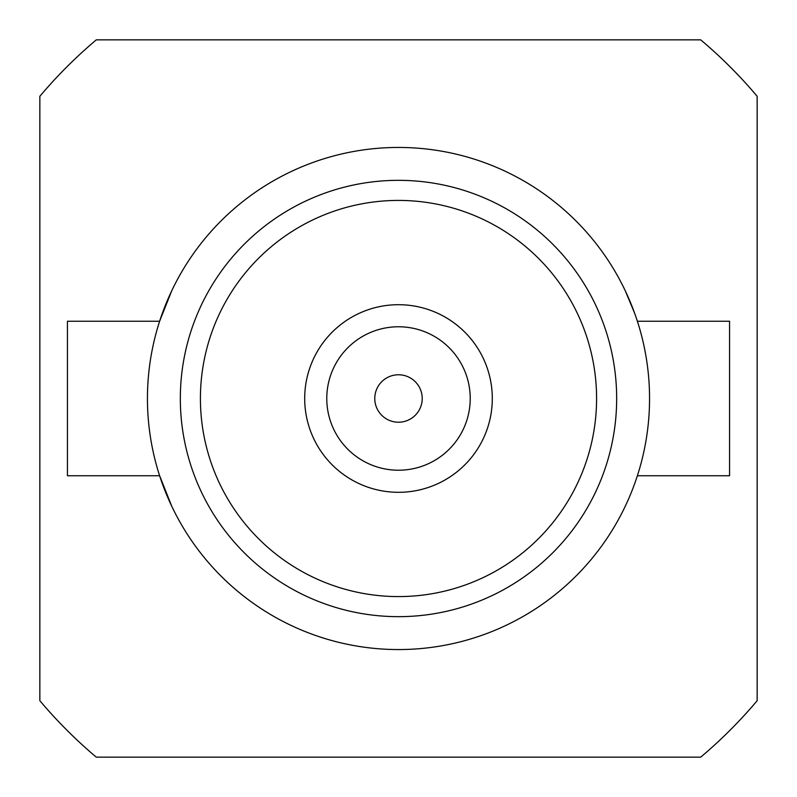 <?xml version="1.0" encoding="UTF-8"?>
<svg xmlns="http://www.w3.org/2000/svg" width="797" height="797" viewBox="0 0 797 797"><rect width="100%" height="100%" fill="white"/><g stroke="black" fill="none" stroke-linecap="round" stroke-linejoin="round"><path stroke-width="1.2" d="M159.629 321.251L67.436 321.251L67.436 475.749L159.629 475.749L171.724 506.205M637.371 321.251L729.564 321.251L729.564 475.749L637.371 475.749M634.342 484.566L634.691 483.59M634.641 313.251L625.276 290.795M159.619 321.251L171.724 290.795M398.5 180.331A218.169 218.169 0 0 1 587.439 507.579A218.169 218.169 0 0 1 209.561 507.579A218.169 218.169 0 0 1 398.5 180.331M398.5 147.445A251.055 251.055 0 0 1 615.922 524.028A251.055 251.055 0 0 1 181.078 524.028A251.055 251.055 0 0 1 398.5 147.445M398.5 200.416A198.084 198.084 0 0 1 570.044 497.547A198.084 198.084 0 0 1 226.956 497.547A198.084 198.084 0 0 1 398.5 200.416M96.288 39.85A469.005 469.005 0 0 0 39.85 96.288L39.85 700.712A469.005 469.005 0 0 0 96.288 757.15L700.712 757.15A469.005 469.005 0 0 0 757.15 700.712L757.15 96.288A469.005 469.005 0 0 0 700.712 39.85L96.288 39.85M398.5 374.769A23.731 23.731 0 0 1 419.043 410.365A23.731 23.731 0 0 1 377.957 410.365A23.731 23.731 0 0 1 398.5 374.769M398.5 326.77A71.73 71.73 0 0 1 460.616 434.365A71.73 71.73 0 0 1 336.384 434.365A71.73 71.73 0 0 1 398.5 326.77M398.5 304.703A93.797 93.797 0 0 1 479.734 445.403A93.797 93.797 0 0 1 317.266 445.403A93.797 93.797 0 0 1 398.5 304.703"/></g></svg>

